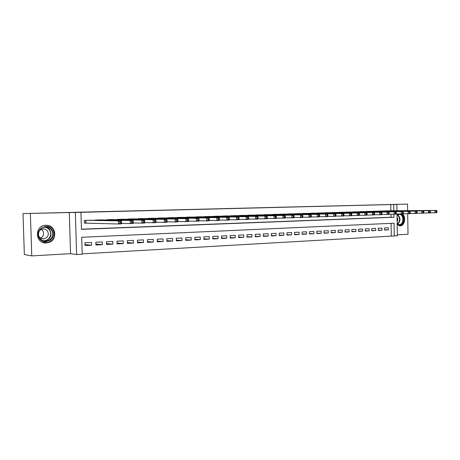 <?xml version="1.0" encoding="UTF-8"?>
<svg xmlns="http://www.w3.org/2000/svg" width="460" height="460" viewBox="0 0 460 460"><rect width="100%" height="100%" fill="white"/><g stroke="black" fill="none" stroke-linecap="round" stroke-linejoin="round"><path stroke-width="0.69" d="M46.379 242.943L48.139 242.679C57.747 240.73 56.505 225.492 46.707 225.291L45.816 225.273C34.281 225.227 34.891 243.949 46.379 242.943M397.193 224.635L400.142 225.894C404.685 225.963 406.387 216.752 402.362 213.929M397.009 213.98L397.382 235.761L394.266 235.945L394.047 223.209L81.69 237.262L82.208 254.23L76.636 254.558L75.342 212.474L80.931 212.336L81.449 229.339L393.95 217.258L393.898 214.216M70.558 253.673L69.282 212.549L23 213.584L24.351 254.564L31.763 255.904L70.558 253.673L76.636 254.558M397.365 234.841L408.02 234.232L407.681 213.722M82.196 253.862L394.266 235.945M397.647 213.98L397.02 214.584M30.383 213.52L31.763 255.904M407.629 210.645L407.52 204.096L386.837 204.608L396.848 204.418L396.957 210.732M23 213.584L407.52 204.096M90.844 220.254L84.295 220.369L84.376 223.169L86.296 223.106M101.602 219.909L95.168 220.024L95.174 220.323M112.177 219.57L105.857 219.972M122.573 219.236L116.363 219.627M132.79 218.908L126.684 219.288M142.841 218.592L136.833 218.954M152.72 218.276L146.815 218.626M162.438 217.965L156.63 218.304M172 217.66L166.284 217.994M181.401 217.361L175.783 217.683M190.653 217.068L185.127 217.379M199.761 216.781L194.321 217.08M208.725 216.493L203.366 216.792M217.545 216.211L212.273 216.499M226.228 215.935L221.036 216.217M234.778 215.665L229.666 215.941M243.196 215.401L238.159 215.665M251.482 215.136L246.525 215.395M259.647 214.877L254.765 215.13M267.691 214.619L262.884 214.872M275.615 214.371L270.877 214.613M283.417 214.124L278.754 214.36M291.111 213.877L286.511 214.113M298.69 213.636L294.158 213.865M306.159 213.4L301.691 213.624M313.519 213.17L309.12 213.388M320.781 212.94L316.44 213.152M327.934 212.71L323.656 212.922M334.989 212.486L330.769 212.692M341.941 212.267L337.784 212.468M348.801 212.048L344.701 212.25M355.568 211.836L351.52 212.031M362.238 211.623L358.248 211.818M368.822 211.416L364.883 211.606M375.314 211.209L371.433 211.399M381.725 211.008L377.89 211.192M384.594 229.77L388.378 229.862L384.594 230.058L384.56 227.93L388.338 227.746L388.378 229.862M378.229 230.092L382.059 230.19L378.235 230.391L378.195 228.246L382.024 228.056L382.059 230.19M371.778 230.42L375.665 230.523L371.784 230.724L371.743 228.568L375.624 228.373L375.665 230.523M365.24 230.753L369.179 230.857L365.246 231.064L365.205 228.89L369.138 228.695L369.179 230.857M358.61 231.087L362.601 231.196L358.616 231.403L358.576 229.218L362.56 229.022L362.601 231.196M351.888 231.426L355.936 231.547L351.894 231.754L351.854 229.552L355.896 229.35L355.936 231.547M345.075 231.771L349.18 231.892L345.08 232.105L345.04 229.891L349.14 229.689L349.18 231.892M338.169 232.116L342.332 232.248L338.175 232.461L338.129 230.23L342.286 230.029L342.332 232.248M331.16 232.472L335.38 232.611L331.166 232.829L331.125 230.581L335.34 230.368L335.38 232.611M324.053 232.829L328.336 232.973L324.064 233.197L324.018 230.931L328.291 230.719L328.336 232.973M316.848 233.191L321.189 233.341L316.854 233.565L316.808 231.288L321.143 231.075L321.189 233.341M309.534 233.559L313.944 233.72L309.546 233.944L309.499 231.65L313.898 231.432L313.944 233.72M302.122 233.933L306.59 234.1L302.128 234.33L302.076 232.018L306.544 231.8L306.59 234.1M294.596 234.312L299.132 234.485L294.601 234.721L294.555 232.392L299.08 232.168L299.132 234.485M286.959 234.692L291.559 234.876L286.965 235.117L286.913 232.771L291.513 232.541L291.559 234.876M279.208 235.083L283.883 235.273L279.22 235.514L279.168 233.151L283.832 232.921L283.883 235.273M271.342 235.474L276.086 235.681L271.354 235.922L271.302 233.542L276.034 233.306L276.086 235.681M263.361 235.871L268.174 236.089L263.367 236.336L263.315 233.939L268.123 233.703L268.174 236.089M255.254 236.279L260.142 236.503L255.265 236.756L255.208 234.341L260.09 234.1L260.142 236.503M247.026 236.687L251.988 236.929L247.037 237.182L246.98 234.749L251.936 234.502L251.988 236.929M238.671 237.101L243.714 237.354L238.683 237.619L238.625 235.163L243.656 234.91L243.714 237.354M230.184 237.521L235.307 237.791L230.201 238.056L230.138 235.583L235.244 235.33L235.307 237.791M221.57 237.952L226.768 238.234L221.582 238.504L221.519 236.009L226.705 235.75L226.768 238.234M212.813 238.383L218.097 238.683L212.83 238.953L212.767 236.446L218.034 236.181L218.097 238.683M203.924 238.82L209.288 239.137L203.935 239.413L203.872 236.883L209.225 236.618L209.288 239.137M194.885 239.269L200.341 239.602L194.902 239.884L194.839 237.331L200.278 237.061L200.341 239.602M185.708 239.717L191.251 240.074L185.725 240.356L185.656 237.785L191.182 237.509L191.251 240.074M176.375 240.172L182.011 240.551L176.393 240.839L176.324 238.245L181.941 237.969L182.011 240.551M166.894 240.637L172.621 241.034L166.911 241.333L166.842 238.717L172.552 238.435L172.621 241.034M157.251 241.103L163.076 241.529L157.274 241.833L157.199 239.194L163.001 238.907L163.076 241.529M147.453 241.58L153.37 242.035L147.47 242.339L147.395 239.683L153.301 239.39L153.37 242.035M137.482 242.058L143.503 242.546L137.505 242.857L137.431 240.177L143.434 239.878L143.503 242.546M127.351 242.546L133.475 243.064L127.374 243.38L127.293 240.678L133.4 240.373L133.475 243.064M117.041 243.035L123.268 243.593L117.064 243.915L116.984 241.189L123.194 240.879L123.268 243.593M106.553 243.535L112.89 244.128L106.582 244.455L106.501 241.707L112.815 241.396L112.89 244.128M95.881 244.036L102.333 244.674L95.91 245.007L95.829 242.236L102.252 241.92L102.333 244.674M391.293 235.842L391.08 223.341M91.511 242.449L84.973 242.771L85.054 245.571L91.592 245.232L91.511 242.449M390.862 210.783L390.753 204.556L80.931 212.336M81.443 229.172L390.977 217.252L390.919 214.228M388.044 210.783L384.261 210.985M69.282 212.549L75.342 212.474M390.753 204.556L396.848 204.418M393.835 210.761L393.731 204.499M390.977 217.252L393.95 217.258M85.025 244.542L91.592 245.232M437 212.037L436.988 211.111L436.339 211.134L436.35 212.06L437 212.037L436.592 212.715L434.97 212.773L434.936 210.461L385.365 210.864M436.339 211.134L434.936 210.461L436.557 210.41L386.946 210.818M436.35 212.06L434.97 212.773L430.157 212.796M436.988 211.111L436.557 210.41M399.97 213.969C404.84 214.337 404.541 225.072 399.659 225.026L397.181 224.008M397.175 223.773L399.36 224.612C404.162 224.63 403.983 213.946 399.188 214.36L397.032 215.378M397.141 221.68C397.917 220.11 397.894 218.575 397.06 217.068M399.383 225.848L399.671 225.848C404.202 225.917 405.875 216.723 401.856 213.946M397.032 215.171L399.171 213.975M52.354 230.017C57.845 238.033 44.252 246.681 39.255 238.205C33.672 230.034 47.541 221.519 52.354 230.017M39.589 237.883C41.434 240.476 43.941 241.506 47.104 240.982C52.296 238.941 53.831 235.382 51.71 230.31C50.353 228.269 48.432 227.165 45.948 227.01C40.474 226.59 36.466 233.387 39.589 237.883M41.296 229.356L42.901 230.926C44.321 234.002 43.522 236.377 40.514 238.056M38.772 236.06L39.054 236.572C40.307 238.343 42.015 239.085 44.189 238.797C47.984 237.435 49.128 234.91 47.616 231.236C46.609 229.741 45.195 228.965 43.366 228.913C41.647 228.959 40.261 229.672 39.221 231.052M42.861 242.403L47.857 242.598C54.107 239.965 55.93 235.572 53.314 229.419C51.693 226.964 49.404 225.607 46.431 225.331L44.384 225.44M45.436 227.326L45.103 227.033M43.855 240.942L44.24 240.706M430.468 212.261L430.451 211.33L429.795 211.353L429.807 212.284L430.468 212.261L430.071 212.945L428.421 213.003L428.386 210.68L379.011 211.065M429.795 211.353L428.386 210.68L430.031 210.623L380.61 211.013M429.807 212.284L428.421 213.003L423.539 213.026M430.451 211.33L430.031 210.623M423.838 212.491L423.827 211.554L423.16 211.577L423.171 212.514L423.838 212.491L423.453 213.181L421.78 213.239L421.745 210.898L372.565 211.272M423.16 211.577L421.745 210.898L423.413 210.841L374.187 211.22M423.171 212.514L421.78 213.239L416.823 213.262M423.827 211.554L423.413 210.841M417.116 212.727L417.099 211.778L416.421 211.801L416.438 212.75L417.116 212.727L416.737 213.417L415.041 213.48L415.006 211.117L366.034 211.473M416.421 211.801L415.006 211.117L416.697 211.059L367.678 211.422M416.438 212.75L415.041 213.48L410.009 213.498M417.099 211.778L416.697 211.059M410.285 212.963L410.274 212.008L409.584 212.031L409.601 212.986L410.285 212.963L409.923 213.658L408.204 213.722L408.164 211.341L359.415 211.686M409.584 212.031L408.164 211.341L409.883 211.284L361.077 211.634M409.601 212.986L408.204 213.722L403.086 213.739M410.274 212.008L409.883 211.284M403.357 213.204L403.339 212.244L402.644 212.267L402.661 213.227L403.357 213.204L403.006 213.906L401.258 213.969L401.218 211.571L352.705 211.899M402.644 212.267L401.218 211.571L402.966 211.514L354.39 211.841M402.661 213.227L401.258 213.969L396.066 213.98M403.339 212.244L402.966 211.514M396.324 213.446L396.307 212.48L395.6 212.503L395.617 213.469L396.324 213.446L395.979 214.153L394.209 214.216L394.168 211.801L345.897 212.112M395.6 212.503L394.168 211.801L395.939 211.744L347.61 212.06M395.617 213.469L394.209 214.216L388.936 214.228M396.307 212.48L395.939 211.744M389.183 213.693L389.166 212.721L388.447 212.744L388.464 213.722L389.183 213.693L388.855 214.406L387.055 214.469L387.009 212.037L338.997 212.33M388.447 212.744L387.009 212.037L388.809 211.98L340.733 212.273M388.464 213.722L387.055 214.469L381.697 214.481M389.166 212.721L388.809 211.98M381.932 213.946L381.915 212.963L381.185 212.992L381.202 213.969L381.932 213.946L381.616 214.665L379.787 214.728L379.741 212.278L331.999 212.549M381.185 212.992L379.741 212.278L381.57 212.215L333.759 212.497M381.202 213.969L379.787 214.728L374.342 214.734M381.915 212.963L381.57 212.215M374.566 214.199L374.549 213.21L373.808 213.239L373.825 214.228L374.566 214.199L374.262 214.923L372.41 214.992L372.364 212.52L324.904 212.773M373.808 213.239L372.364 212.52L374.221 212.457L326.686 212.715M373.825 214.228L372.41 214.992L366.879 214.998M374.549 213.21L374.221 212.457M367.091 214.463L367.068 213.463L366.315 213.492L366.332 214.486L367.091 214.463L366.798 215.188L364.918 215.257L364.872 212.767L317.705 213.003M366.315 213.492L364.872 212.767L366.752 212.704L319.516 212.945M366.332 214.486L364.918 215.257L359.294 215.257M367.068 213.463L366.752 212.704M359.496 214.722L359.473 213.722L358.708 213.745L358.725 214.751L359.496 214.722L359.22 215.458L357.305 215.527L357.259 213.014L310.402 213.233M358.708 213.745L357.259 213.014L359.174 212.951L312.242 213.175M358.725 214.751L357.305 215.527L351.589 215.527M359.473 213.722L359.174 212.951M351.773 214.992L351.756 213.98L350.98 214.003L350.997 215.021L351.773 214.992L351.515 215.728L349.571 215.797L349.525 213.267L302.996 213.463M350.98 214.003L349.525 213.267L351.469 213.204L304.859 213.405M350.997 215.021L349.571 215.797L343.758 215.797M351.756 213.98L351.469 213.204M343.936 215.263L343.919 214.245L343.125 214.268L343.143 215.291L343.936 215.263L343.689 216.01L341.717 216.079L341.665 213.526L295.481 213.704M343.125 214.268L341.665 213.526L343.643 213.463L297.373 213.641M343.143 215.291L341.717 216.079L335.806 216.073M343.919 214.245L343.643 213.463M335.967 215.539L335.949 214.509L335.144 214.538L335.167 215.567L335.967 215.539L335.742 216.292L333.73 216.361L333.684 213.791L287.856 213.946M335.144 214.538L333.684 213.791L335.691 213.722L289.771 213.883M335.167 215.567L333.73 216.361L327.721 216.349M335.949 214.509L335.691 213.722M327.871 215.82L327.853 214.785L327.037 214.814L327.054 215.849L327.871 215.82L327.658 216.574L325.622 216.648L325.571 214.055L280.117 214.187M327.037 214.814L325.571 214.055L327.606 213.986L282.06 214.124M327.054 215.849L325.622 216.648L319.51 216.637M327.853 214.785L327.606 213.986M319.642 216.108L319.625 215.061L318.791 215.09L318.815 216.137L319.642 216.108L319.447 216.867L317.377 216.942L317.32 214.325L272.262 214.435M318.791 215.09L317.32 214.325L319.395 214.256L274.235 214.371M318.815 216.137L317.377 216.942L311.155 216.924M319.625 215.061L319.395 214.256M311.282 216.395L311.259 215.343L310.414 215.372L310.437 216.424L311.282 216.395L311.104 217.16L308.993 217.235L308.936 214.601L264.287 214.688M310.414 215.372L308.936 214.601L311.046 214.532L266.294 214.624M310.437 216.424L308.993 217.235L302.668 217.218M311.259 215.343L311.046 214.532M302.778 216.689L302.755 215.631L301.898 215.659L301.915 216.723L302.778 216.689L302.617 217.465L300.472 217.54L300.414 214.883L256.191 214.941M301.898 215.659L300.414 214.883L302.559 214.814L258.227 214.877M301.915 216.723L300.472 217.54L294.032 217.511M302.755 215.631L302.559 214.814M294.13 216.993L294.107 215.918L293.233 215.947L293.256 217.022L294.13 216.993L293.986 217.77L291.807 217.844L291.749 215.165L247.974 215.199M293.233 215.947L291.749 215.165L293.928 215.096L250.039 215.136M293.256 217.022L291.807 217.844L285.257 217.816M294.107 215.918L293.928 215.096M285.338 217.298L285.315 216.217L284.424 216.246L284.447 217.327L285.338 217.298L285.211 218.08L282.998 218.155L282.94 215.458L239.631 215.464M284.424 216.246L282.94 215.458L285.154 215.383L241.73 215.401M284.447 217.327L282.998 218.155L276.328 218.12M285.315 216.217L285.154 215.383M276.391 217.609L276.368 216.516L275.465 216.545L275.488 217.637L276.391 217.609L276.293 218.396L274.033 218.477L273.976 215.751L231.156 215.734M275.465 216.545L273.976 215.751L276.23 215.677L233.289 215.665M275.488 217.637L274.033 218.477L267.243 218.431M276.368 216.516L276.23 215.677M267.294 217.925L267.272 216.821L266.351 216.855L266.374 217.954L267.294 217.925L267.214 218.718L264.92 218.799L264.856 216.05L222.554 216.005M266.351 216.855L264.856 216.05L267.151 215.976L224.716 215.935M266.374 217.954L264.92 218.799L258.002 218.747M267.272 216.821L267.151 215.976M258.037 218.241L258.014 217.131L257.077 217.166L257.105 218.276L258.037 218.241L257.979 219.046L255.645 219.127L255.582 216.355L213.808 216.28M257.077 217.166L255.582 216.355L257.916 216.28L216.01 216.211M257.105 218.276L255.645 219.127L248.595 219.069M258.014 217.131L257.916 216.28M248.618 218.569L248.595 217.453L247.641 217.482L247.67 218.603L248.618 218.569L248.584 219.38L246.209 219.46L246.146 216.666L204.93 216.562M247.641 217.482L246.146 216.666L248.521 216.585L207.161 216.487M247.67 218.603L246.209 219.46L239.027 219.397M248.595 217.453L248.521 216.585M239.033 218.902L239.01 217.775L238.038 217.804L238.067 218.937L239.033 218.902L239.022 219.713L236.607 219.799L236.538 216.982L195.908 216.844M238.038 217.804L236.538 216.982L238.958 216.901L198.174 216.775M238.067 218.937L236.607 219.799L229.287 219.73M239.01 217.775L238.958 216.901M229.281 219.242L229.252 218.103L228.269 218.138L228.292 219.276L229.281 219.242L229.293 220.058L226.832 220.15L226.763 217.304L186.737 217.131M228.269 218.138L226.763 217.304L229.224 217.223L189.043 217.062M228.292 219.276L226.832 220.15L219.374 220.064M229.252 218.103L229.224 217.223M218.316 218.471L218.345 219.621L219.351 219.587L219.322 218.437L218.316 218.471L216.809 217.626L219.316 217.545L219.386 220.409L216.878 220.501L216.809 217.626L177.422 217.43M179.768 217.356L219.316 217.545L219.322 218.437M218.345 219.621L216.878 220.501L209.288 220.409M219.351 219.587L219.386 220.409M208.184 218.81L208.213 219.972L209.237 219.937L209.208 218.776L208.184 218.81L206.678 217.959L209.225 217.879L209.3 220.771L206.747 220.857L206.678 217.959L167.952 217.73M170.332 217.649L209.225 217.879L209.208 218.776M208.213 219.972L206.747 220.857L199.019 220.754M209.237 219.937L209.3 220.771M197.869 219.155L197.898 220.328L198.939 220.294L198.91 219.121L197.869 219.155L196.357 218.299L198.956 218.212L199.03 221.133L196.431 221.225L196.357 218.299L158.326 218.028M160.747 217.954L198.956 218.212L198.91 219.121M197.898 220.328L196.431 221.225L188.56 221.111M198.939 220.294L199.03 221.133M187.364 219.512L187.392 220.691L188.45 220.656L188.422 219.477L187.364 219.512L185.846 218.644L188.491 218.558L188.565 221.501L185.92 221.599L185.846 218.644L148.54 218.339M151.001 218.264L188.491 218.558L188.422 219.477M187.392 220.691L185.92 221.599L177.899 221.467M188.45 220.656L188.565 221.501M176.657 219.874L176.686 221.064L177.767 221.03L177.738 219.834L176.657 219.874L175.139 219L177.836 218.908L177.911 221.881L175.22 221.979L175.139 219L138.587 218.655M141.088 218.575L177.836 218.908L177.738 219.834M176.686 221.064L175.22 221.979L167.043 221.835M177.767 221.03L177.911 221.881M165.749 220.236L165.784 221.444L166.882 221.404L166.848 220.202L165.749 220.236L164.231 219.357L166.974 219.265L167.055 222.266L164.312 222.364L164.231 219.357L128.466 218.971M131.014 218.891L166.974 219.265L166.848 220.202M165.784 221.444L164.312 222.364L155.986 222.203M166.882 221.404L167.055 222.266M154.635 220.61L154.669 221.829L155.79 221.789L155.756 220.576L154.635 220.61L153.117 219.719L155.911 219.627L155.998 222.657L153.197 222.755L153.117 219.719L118.174 219.299M120.761 219.219L155.911 219.627L155.756 220.576M154.669 221.829L153.197 222.755L144.71 222.577M155.79 221.789L155.998 222.657M143.307 220.995L143.342 222.22L144.486 222.18L144.451 220.955L143.307 220.995L141.784 220.093L144.635 220.001L144.722 223.054L141.87 223.157L141.784 220.093L107.703 219.627M110.337 219.546L144.635 220.001L144.451 220.955M143.342 222.22L141.87 223.157L133.216 222.962M144.486 222.18L144.722 223.054M131.761 221.381L131.796 222.623L132.957 222.582L132.923 221.346L131.761 221.381L130.237 220.472L133.141 220.374L133.233 223.462L130.324 223.566L130.237 220.472L97.048 219.966M99.728 219.88L133.141 220.374L132.923 221.346M131.796 222.623L130.324 223.566L121.498 223.347M132.957 222.582L133.233 223.462M119.985 221.777L120.02 223.031L121.21 222.991L121.17 221.737L119.985 221.777L118.462 220.857L121.423 220.76L121.515 223.876L118.548 223.986L118.462 220.857L86.21 220.305M88.935 220.219L121.423 220.76L121.17 221.737M120.02 223.031L118.548 223.986L84.376 223.106M121.21 222.991L121.515 223.876M397.768 214.791C400.689 217.936 400.66 221.059 397.687 224.158M397.411 223.968C400.217 220.99 400.24 217.994 397.492 214.981M47.104 240.982L45.431 240.804C50.577 238.774 52.101 235.244 49.996 230.207C48.864 228.47 47.271 227.412 45.218 227.021C47.282 227.412 48.875 228.47 50.008 230.207C52.118 235.244 50.594 238.774 45.431 240.804L43.97 240.971M43.027 240.683C48.484 241.483 52.733 234.784 49.651 230.316C48.375 228.396 46.575 227.343 44.24 227.159M148.195 218.35L148.201 218.638M138.247 218.667L138.259 218.966M138.017 218.672L138.023 218.966M128.133 218.983L128.144 219.305M127.909 218.989L127.914 219.299M117.852 219.311L117.858 219.644M117.622 219.316L117.633 219.644M107.387 219.638L107.398 219.995M107.163 219.644L107.174 219.989M96.744 219.972L96.755 220.351L96.738 219.972M96.519 219.983L96.531 220.346M85.911 220.317L85.997 223.1L85.899 220.317M85.692 220.323L85.778 223.094M46.707 225.291L46.276 225.273M44.189 238.797L41.423 238.527M46.029 225.319L45.465 225.296"/></g></svg>
